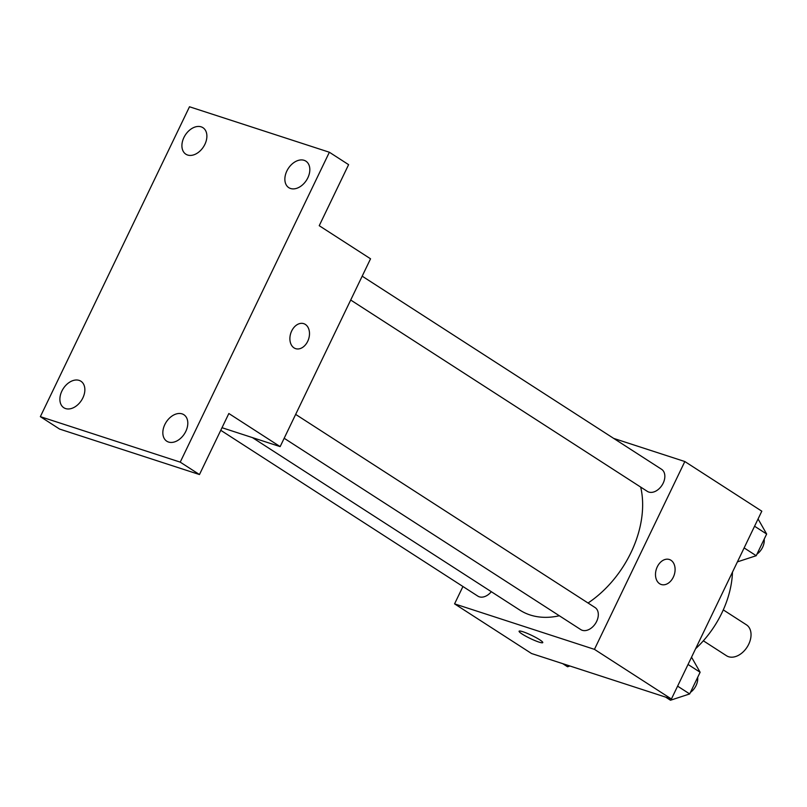 <?xml version="1.0" encoding="UTF-8"?>
<svg xmlns="http://www.w3.org/2000/svg" width="807" height="807" viewBox="0 0 807 807"><rect width="100%" height="100%" fill="white"/><g stroke="black" fill="none" stroke-linecap="round" stroke-linejoin="round"><path stroke-width="1.21" d="M703.351 640.798L726.502 655.738A18.39 12.65 -57.2 0 0 728.56 656.716A18.39 12.65 -57.2 0 0 747.948 645.721A18.39 12.65 -57.2 0 0 746.445 624.82L723.284 609.89M732.484 572.113A84.089 57.811 122.8 0 1 721.862 612.957A84.089 57.811 122.8 0 1 695.614 648.717M613.693 438.403L684.83 461.533L761.808 511.184L671.414 699.003L531.541 653.519L454.573 603.868L462.936 586.507M684.83 461.533L594.446 649.353L671.414 699.003M659.642 583.733A13.134 9.391 -72 0 1 656.787 567.936A13.134 9.391 -72 0 1 669.356 559.503A13.134 9.391 -72 0 1 674.218 574.897A13.134 9.391 -72 0 1 661.236 584.49A13.134 9.391 -72 0 1 659.642 583.733M252.389 437.586L519.789 610.072A92.079 63.299 -57.2 0 0 530.108 614.964A92.079 63.299 -57.2 0 0 559.342 615.761M588.051 603.011A92.079 63.299 -57.2 0 0 640.677 487.075M594.446 649.353L454.573 603.868M350.702 300.022L647.315 491.362A13.134 9.028 -57.2 0 0 648.788 492.058A13.134 9.028 -57.2 0 0 662.638 484.21A13.134 9.028 -57.2 0 0 661.558 469.281L362.182 276.165M284.175 438.262L580.788 629.601A13.134 9.028 -57.2 0 0 582.261 630.297A13.134 9.028 -57.2 0 0 596.111 622.439A13.134 9.028 -57.2 0 0 595.031 607.52L295.655 414.395M491.302 591.702A13.134 9.028 122.8 0 1 477.845 596.121L220.765 430.292M522.916 631.74A13.134 1.705 25.7 0 1 536.04 637.611A13.134 1.705 25.7 0 1 542.768 642.604A13.134 1.705 25.7 0 1 530.189 638.448A13.134 1.705 25.7 0 1 519.093 631.205A13.134 1.705 25.7 0 1 522.916 631.74M669.356 559.493A13.134 9.391 -72 0 1 674.218 574.897A13.134 9.391 -72 0 1 661.236 584.49M329.367 152.241L180.223 462.139L40.35 416.654L189.494 106.766L329.367 152.241L348.604 164.658L319.229 225.698L370.544 258.795L280.15 446.614L222.006 427.71M180.223 462.139L199.47 474.546L59.597 429.072L40.35 416.654M280.15 446.614L228.845 413.507L199.47 474.546M294.041 347.888A13.134 9.391 -72 0 1 291.186 332.101A13.134 9.391 -72 0 1 303.755 323.657A13.134 9.391 -72 0 1 308.617 339.051A13.134 9.391 -72 0 1 295.634 348.644A13.134 9.391 -72 0 1 294.041 347.888M303.755 323.657A13.134 9.391 -72 0 1 308.617 339.051A13.134 9.391 -72 0 1 295.624 348.644M204.887 144.352A15.767 10.844 122.8 0 1 185.852 154.187A15.767 10.844 122.8 0 1 183.905 137.523A15.767 10.844 122.8 0 1 202.94 127.688A15.767 10.844 122.8 0 1 204.887 144.352M82.859 397.901A15.767 10.844 122.8 0 1 63.824 407.737A15.767 10.844 122.8 0 1 61.877 391.082A15.767 10.844 122.8 0 1 80.922 381.237A15.767 10.844 122.8 0 1 82.859 397.901M185.812 431.372A15.767 10.844 122.8 0 1 166.777 441.207A15.767 10.844 122.8 0 1 164.83 424.553A15.767 10.844 122.8 0 1 183.865 414.717A15.767 10.844 122.8 0 1 185.812 431.372M307.83 177.822A15.767 10.844 122.8 0 1 288.795 187.658A15.767 10.844 122.8 0 1 286.858 171.003A15.767 10.844 122.8 0 1 305.893 161.158A15.767 10.844 122.8 0 1 307.83 177.822M569.893 665.997L567.533 666.764L562.721 663.657M691.538 657.191L700.123 672.251L689.682 693.939L670.476 700.234L665.664 697.137M688.038 664.464L700.123 672.251M677.598 686.142L689.682 693.939M690.439 692.386A13.134 9.028 -57.2 0 0 697.662 677.366M758.066 518.951L766.65 534.022L756.209 555.71L737.406 561.874M754.565 526.225L766.65 534.022M744.125 547.913L756.209 555.71M756.966 554.147A13.134 9.028 -57.2 0 0 764.189 539.126"/></g></svg>
